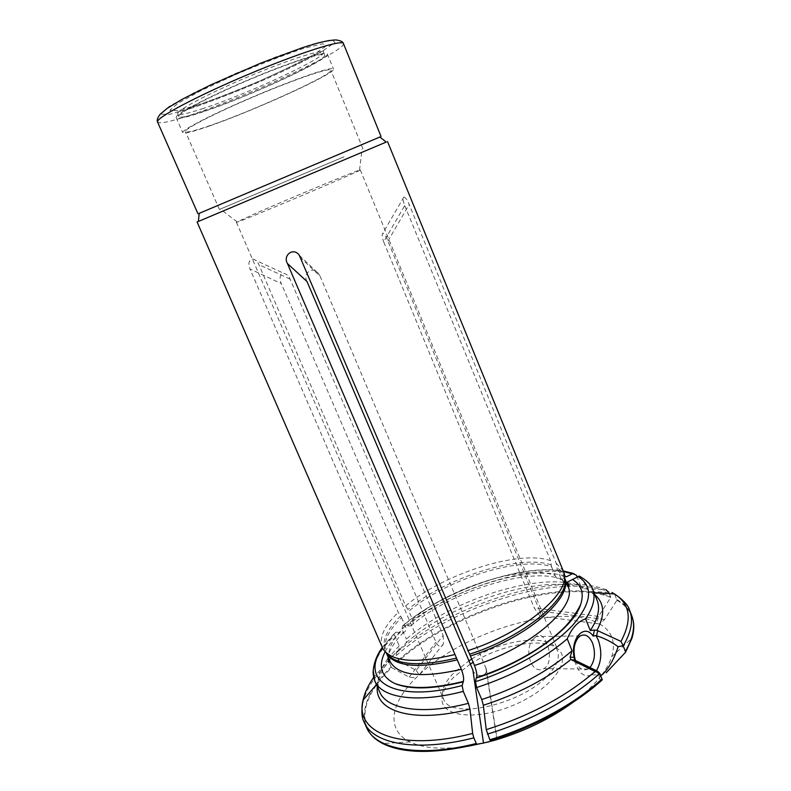 <?xml version="1.0" encoding="UTF-8"?>
<svg xmlns="http://www.w3.org/2000/svg" width="791" height="791" viewBox="0 0 791 791"><rect width="100%" height="100%" fill="white"/><g stroke="black" fill="none" stroke-linecap="round" stroke-linejoin="round"><path stroke-width="0.59" stroke-dasharray="3.96 2.97" d="M597.067 600.231C595.168 595.613 591.727 591.846 586.724 588.929L590.402 591.619L612.026 592.499L614.736 594.506C621.963 598.431 626.907 603.662 629.587 610.187M574.424 615.527L539.719 610.939C541.41 614.933 541.499 616.683 539.986 616.209L534.192 607.874L383.675 241.789L404.725 205.581C403.034 201.191 402.748 198.343 403.885 197.028C405.595 197.513 407.365 200.004 409.194 204.493L556.231 563.281L557.279 569.48L560.819 578.241C562.065 580.901 564.062 582.265 566.831 582.324M406.218 642.806C452.452 601.902 544.435 572.822 584.44 588.781L580.802 586.111C541.825 570.677 451.691 599.222 406.366 639.138L406.218 642.806L396.36 652.852L396.271 655.541L398.704 660.93C453.352 611.661 561.442 577.549 610.771 597.432L598.49 616.416L596.839 622.497C557.704 603.138 463.506 632.227 419.131 674.881L415.957 677.936C390.556 702.803 385.405 729.955 410.035 741.909C423.778 748.543 443.484 749.917 469.172 746.032M614.736 594.506L616.94 600.329L604.561 619.511L599.558 623.911L597.086 623.674L596.839 622.497M539.719 610.939L387.936 241.087C386.137 236.558 384.426 233.958 382.795 233.266C381.697 234.512 381.994 237.349 383.675 241.789M579.309 576.056L582.384 578.063L586.724 588.929M377.327 686.647L377.782 683.088C380.006 672.409 387.086 661.197 399.03 649.431L399.168 645.753L394.65 635.45C381.697 647.977 374.558 659.704 373.243 670.63M399.03 649.431L389.202 659.447L389.113 662.156C366.213 684.581 357.908 704.623 364.206 722.282M472.87 670.007C474.877 677.501 487.563 677.679 486.327 669.127L320.147 276.336L300.956 258.074M307.017 281.547C302.37 273.716 312.633 265.41 318.496 273.557L320.147 276.336M398.704 660.93L416.244 670.373L443.158 635.391L290.089 279.114C288.745 275.97 286.698 274.072 283.949 273.399L282.12 273.627C279.717 275.921 279.441 279.233 281.28 283.593L250.005 268.98L398.278 612.372L401.571 617.652C387.728 631.178 382.587 642.826 386.146 652.595L386.581 653.495M210.782 125.304C195.12 130.752 186.676 132.858 185.43 131.603C183.67 129.289 215.884 112.747 256.047 95.8C296.2 78.823 330.47 67.275 330.856 70.172C333.782 74.117 254.198 110.374 210.782 125.304M344.045 156.776L219.414 209.467L344.045 156.776M405.605 605.886C443.909 573.663 519.341 549.409 550.546 560.69L551.594 566.84C520.814 555.46 446.5 579.239 408.878 611.127L405.605 605.886L258.914 264.678C257.589 261.584 255.582 259.715 252.893 259.062C248.839 259.962 247.87 263.265 250.005 268.98M382.369 647.641C378.82 637.803 384.119 626.047 398.278 612.372M386.216 142.073L198.393 221.421M556.231 563.281L563.41 571.161M404.725 205.581L550.546 560.69M391.575 667.574L391.199 666.862C368.369 689.386 360.132 709.567 366.51 727.384L368.161 730.469C359.757 712.295 367.558 691.334 391.575 667.574L409.165 677.145L415.957 677.936M616.94 600.329C625.108 604.828 630.358 610.968 632.701 618.73L632.78 619.027M601.961 674.931C600.023 676.562 598.797 676.592 598.283 675.02L600.488 680.438L602.297 679.766M573.416 702.032C585.241 693.213 594.585 684.314 601.437 675.336M601.724 674.97C606.519 668.593 609.851 662.502 611.73 656.708C615.991 641.936 611.927 631.01 599.558 623.911M416.244 670.373L419.131 674.881M551.594 566.84L555.104 575.512C524.206 563.726 449.941 587.337 412.497 619.462L408.878 611.127M555.104 575.512C556.538 578.498 558.832 579.823 561.976 579.477L566.544 576.738M412.497 619.462C413.752 622.903 413.179 625.058 410.786 625.908L402.718 625.711L401.897 628.894L406.366 639.138M564.458 576.036C528.418 564.27 448.368 590.343 407.612 625.543M580.802 586.111L577.084 576.866M401.571 617.652L405.219 626.027C406.475 629.438 405.951 631.584 403.628 632.464L395.421 632.266L394.65 635.45M598.283 675.02L597.245 671.045M256.086 213.184L236.4 222.261C232.455 225.257 365.284 169.145 360.291 169.927L359.519 170.095C352.875 172.092 289.328 198.581 256.086 213.184M443.158 635.391L443.484 643.656L442.298 645.634C439.747 647.078 437.65 645.931 435.999 642.183L281.28 283.593M534.35 638.1L536.209 636.547C545.563 628.509 556.162 662.374 543.812 668.622C530.603 675.633 522.989 647.572 534.35 638.1M584.44 588.781L605.886 589.681C557.467 570.598 450.554 604.502 396.36 652.852M398.328 660.228C453.035 610.949 561.205 576.797 610.553 596.641L610.771 597.432M400.355 632.118C393.493 638.812 388.411 645.357 385.108 651.754M610.553 596.641L608.862 592.37M391.199 666.862L389.172 662.285M470.329 664.074L453.965 677.007C447.014 684.007 443.069 690.642 442.129 696.93C438.708 716.191 474.788 721.738 513.399 705.256C552.138 689.07 573.267 659.348 557.052 648.383C542.764 637.17 501.86 644.497 473.107 662.334M379.858 137.031L199.203 213.343M204.612 110.997C188.831 116.277 180.259 118.146 178.885 116.603C176.897 113.795 209.002 96.739 249.264 79.753C289.526 62.726 324.083 51.623 324.676 55.024C327.949 59.819 248.354 96.591 204.612 110.997M209.131 126.135C192.856 131.81 184.066 133.995 182.77 132.7C180.921 130.307 214.282 113.182 255.958 95.592C297.624 77.973 333.12 66.019 333.505 69.025C336.472 73.148 254.119 110.661 209.131 126.135M202.961 111.857C186.567 117.355 177.649 119.303 176.215 117.701C174.139 114.794 207.38 97.125 249.165 79.496C290.93 61.827 326.732 50.337 327.326 53.867C330.648 58.88 248.305 96.917 202.961 111.857M575.443 660.534C578.656 668.524 582.858 671.361 588.079 669.057L589.779 667.742M596.414 670.699L592.172 674.842C584.183 678.006 578.221 673.042 574.286 659.941M590.402 591.619L594.901 594.802M598.49 616.416L576.243 613.46M575.858 613.411L534.192 607.874M604.561 619.511L574.849 615.586M387.936 241.087L409.194 204.493M399.168 645.753L388.47 657.845M387.926 658.577C378.622 671.292 375.883 682.445 379.729 692.036M389.202 659.447L373.649 677.452M496.877 739.387L485.615 666.279M400.651 615.971C386.127 630.13 381.143 642.163 385.672 652.051L386.038 652.674M551.1 564.972C520.26 553.651 445.738 577.529 407.968 609.456M564.467 577.351L564.27 576.609C563.103 572.931 560.611 569.925 556.795 567.602M564.675 578.31L557.279 569.48M567.928 586.269L560.819 578.241M563.528 571.488C522.574 563.232 444.226 590.323 403.133 625.651M576.481 575.354C537.692 560.542 447.488 589.325 401.897 628.894M592.617 589.068C590.758 584.559 587.347 580.891 582.384 578.063M395.866 632.197L382.498 647.918M471.723 659.071C503.719 638.723 551.09 633.126 557.447 650.627C559.949 657.074 557.2 664.865 549.191 673.991C523.741 704.435 449.318 720.957 443.474 698.769C440.716 691.285 444.216 682.613 453.965 672.736L468.944 660.821M405.219 626.027C391.456 639.672 386.404 651.458 390.042 661.414M616.723 599.529C623.961 603.513 628.934 608.803 631.633 615.388L632.701 618.73M396.271 655.541C451.117 606.45 559.336 572.17 608.576 591.658M409.165 677.145L435.999 642.183M290.089 279.114L258.914 264.678M197.958 104.916L177.411 110.691L169.887 110.265L178.044 103.176L201.458 90.401L235.669 74.552C261.544 63.606 284.374 54.846 304.179 48.261L322.866 43.723L325.882 46.165L313.928 54.549C299.492 62.479 281.398 71.289 259.626 80.959C237.28 90.431 216.724 98.41 197.958 104.916M203.485 108.397C187.685 113.637 179.082 115.466 177.688 113.874C175.671 110.967 207.746 93.813 248.028 76.816C288.31 59.79 322.916 48.765 323.549 52.255C326.881 57.219 247.296 94.08 203.485 108.397M192.272 107.952L169.195 114.477L160.484 114.131L169.333 106.291L195.486 91.983L234.027 74.117L275.96 56.922L311.17 44.533L331.923 39.55L334.989 42.427L321.393 51.88C305.207 60.749 285.027 70.547 260.852 81.295C236.064 91.796 213.204 100.684 192.272 107.952M343.452 43.564C347.111 50.189 247.039 96.482 191.293 114.824C170.737 121.695 159.495 124.118 157.587 122.071M595.455 596.187L591.984 592.597L594.071 592.726M539.986 616.209L597.086 623.674M403.885 197.028L382.795 233.266M377.92 687.962L377.782 683.088L376.437 684.64M486.307 669.127L497.134 739.367M299.374 255.355L318.476 273.577M382.913 648.739L386.483 653.346M362.97 148.827L330.856 70.172M219.414 209.467L185.43 131.603M410.035 741.909L382.646 743.5M611.73 656.708L631.979 638.179M563.815 572.318L564.645 578.132M561.976 579.487C530.623 566.049 450.02 591.51 410.796 625.918M402.728 625.701C443.919 590.442 521.427 563.439 563.321 570.964M382.261 647.404L395.411 632.266M236.4 222.261L443.474 698.769L442.436 698.265L442.129 696.93M360.291 169.927L557.052 648.383M403.637 632.484C393.888 641.125 387.61 654.701 388.065 656.925M443.524 643.666L419.131 675.049M252.902 259.033L283.959 273.37M178.885 116.603L177.688 113.874L178.123 111.946L199.559 104.669C218.326 98.114 238.714 90.105 260.714 80.662L296.932 63.913L316.4 53.758C322.016 50.891 324.399 50.397 323.549 52.255L324.676 55.024M359.519 170.095L362.041 149.222M237.053 221.826L220.333 209.081M176.215 117.701L182.77 132.7M327.326 53.867L333.505 69.025M580.228 635.924L536.209 636.537M588.079 669.057L543.812 668.642M592.172 674.842L600.399 674.96"/><path stroke-width="1.19" d="M574.098 657.39L570.113 657.103L570.815 659.516L573.159 660.119L574.8 660.188L574.098 657.39C570.252 638.367 584.44 623.11 593.171 636.073L596.019 635.578L598.233 639.949C602.139 651.398 601.536 661.652 596.414 670.699M597.729 630.734L596.562 635.756C604.364 638.218 611.552 641.867 618.127 646.722L623.16 645.664L620.984 641.402L596.948 630.348L594.427 630.061L593.171 636.073M570.113 657.103L572.061 650.736L567.226 638.861C571.853 628.064 577.974 621.4 585.607 618.878L590.304 630.536L594.427 630.061M570.815 659.516C546.769 678.945 517.601 694.201 483.321 705.275L481.749 699.531L476.627 687.557C513.023 675.563 543.219 659.338 567.226 638.861M373.243 670.63L374.835 681.061L379.729 692.036C386.631 709.3 422.265 715.321 468.41 703.328L469.953 709.062L472.642 733.445L473.819 737.855L476.637 744.282L483.509 743.065L472.87 670.007L307.017 281.547L287.43 263.522C282.664 255.315 293.372 246.921 299.255 255.206L474.452 665.478C531.562 647.532 578.498 605.471 567.928 586.269C568.68 587.288 569.026 586.863 568.986 585.004L566.831 582.334L579.309 576.056C586.942 580.554 591.361 584.895 592.617 589.068L597.067 600.231C600.379 608.497 598.125 618.592 590.304 630.536M483.321 705.275L486.238 729.668C529.782 715.875 566.059 696.495 595.079 671.51L571.646 659.892M595.079 671.51L599.677 673.171L602.297 679.766C575.848 704.287 532.61 727.957 490.242 740.534L496.877 739.387L494.988 740.178C524.403 731.438 550.546 718.722 573.416 702.032M483.509 743.065L494.988 740.178M287.43 263.522L461.321 669.324C463.388 674.683 464.07 678.708 463.358 681.407L462.152 685.54L463.279 691.393L468.41 703.328M454.528 654.632C415.463 663.847 391.594 661.879 382.913 648.739L197.097 221.994L386.216 142.073M198.393 221.421L197.097 221.994M387.511 141.559L563.815 572.318C572.338 591.589 524.631 632.622 467.817 650.677L467.689 650.726M469.172 746.032L489.006 741.82M476.637 744.282C434.635 754.031 403.311 753.764 382.646 743.5C375.982 740.02 371.157 735.679 368.161 730.469M632.78 619.027C634.352 624.722 634.085 631.109 631.979 638.179L625.622 652.17L606.222 672.755M474.452 665.478C476.508 670.827 477.22 674.852 476.587 677.551L476.172 678.065C526.233 662.453 573.257 628.38 580.604 604.7C584.312 593.398 581.563 584.994 572.358 579.467M563.321 570.964L573.06 573.366L566.544 576.738L564.458 576.036M577.084 576.866L576.481 575.354L573.07 573.396M476.172 678.065L475.46 681.684L476.627 687.557M599.677 673.171L597.245 671.045L574.79 660.188M618.127 646.722C613.935 659.476 608.556 668.879 601.961 674.931M623.16 645.664L625.622 652.17M385.108 651.754C377.96 665.992 381.074 676.523 394.452 683.325C409.56 689.861 432.38 689.386 462.933 681.911M602.01 678.955C575.541 703.476 532.264 727.147 489.866 739.753L490.242 740.534M608.862 592.37L605.886 589.681M489.866 739.753L486.238 729.668M473.107 662.334L470.329 664.074M199.203 213.343L379.858 137.031M589.779 667.742C594.852 661.276 595.781 653.069 592.578 643.113C589.285 635.934 585.172 633.532 580.228 635.924L578.32 637.536C573.821 643.538 572.872 651.201 575.443 660.534M596.019 635.578L596.562 635.756M620.975 641.402C632.424 619.847 630.259 604.027 614.469 593.942L612.026 592.499M594.901 594.802C604.502 603.108 605.184 614.963 596.948 630.348M481.749 699.531C518.095 687.636 548.203 671.371 572.061 650.736M388.47 657.845L387.926 658.577M469.953 709.062C413.357 723.795 374.489 711.396 377.327 686.647M473.819 737.855C416.719 752.439 372.937 743.965 364.206 722.282C361.606 718.001 361.23 710.625 363.059 700.144C354.378 732.743 400.424 752.073 472.642 733.445M373.649 677.452C368.141 685.313 364.611 692.876 363.059 700.144L376.437 684.64M382.261 647.404C374.608 658.072 373.51 667.377 373.263 670.353C372.858 673.457 373.382 677.027 374.835 681.061C381.569 697.949 417.094 703.565 463.279 691.393M386.038 652.674C395.174 665.201 418.637 667.021 456.427 658.122M386.581 653.495C395.065 666.764 418.627 668.889 457.277 659.882M469.567 654.226C524.828 636.706 571.695 596.81 564.467 577.351M470.408 655.996C526.48 638.248 573.416 597.492 564.675 578.31M571.962 573.762L563.528 571.488M585.607 618.878C593.517 607.083 595.85 597.146 592.617 589.068M475.46 681.684C514.298 669.344 552.949 646.623 572.763 625.157C591.984 602.554 593.675 586.319 577.826 576.451M382.498 647.918C358.61 680.616 393.691 703.812 462.152 685.54M468.944 660.821L471.723 659.071M388.065 656.925L388.371 661.296C388.974 662.542 389.528 662.571 390.042 661.414C397.913 675.722 421.682 678.362 461.321 669.324M476.251 743.491C419.181 757.986 375.339 749.275 366.51 727.384L364.206 722.282M594.071 592.726L614.469 593.942C623.278 599.924 628.311 605.342 629.587 610.187C633.512 619.996 631.386 631.88 623.229 645.842M629.587 610.187L631.633 615.388C635.598 625.305 633.522 637.279 625.404 651.319M599.746 673.349C573.198 697.781 529.861 721.432 487.434 734.088M343.452 43.564C342.968 41.696 340.437 40.489 335.839 39.936C330.846 40.143 324.27 41.33 316.113 43.495L302.063 47.826L260.684 63.181L210.999 84.785L182.078 99.34L167.296 108.288L160.237 114.161C157.498 117.74 156.618 120.38 157.587 122.071C154.888 118.472 195.446 96.69 247.217 74.848C298.968 52.957 342.8 39.095 343.452 43.564L381.025 136.467M570.964 659.605L574.662 660.139M595.455 596.187L597.067 600.231M379.729 692.036L377.92 687.962M564.645 578.132L567.928 586.269M476.587 677.561C499.774 669.937 520.834 659.852 539.788 647.305C557.774 634.54 570.42 624.574 580.604 604.7M463.358 681.417C433.488 688.793 410.519 689.426 394.452 683.325M573.139 660.109L599.548 673.141M157.587 122.071L197.968 213.788M199.223 213.184L198.383 221.48M379.739 136.932L386.265 142.113M386.483 653.346L390.042 661.414M600.399 674.96L601.902 674.98"/></g></svg>
